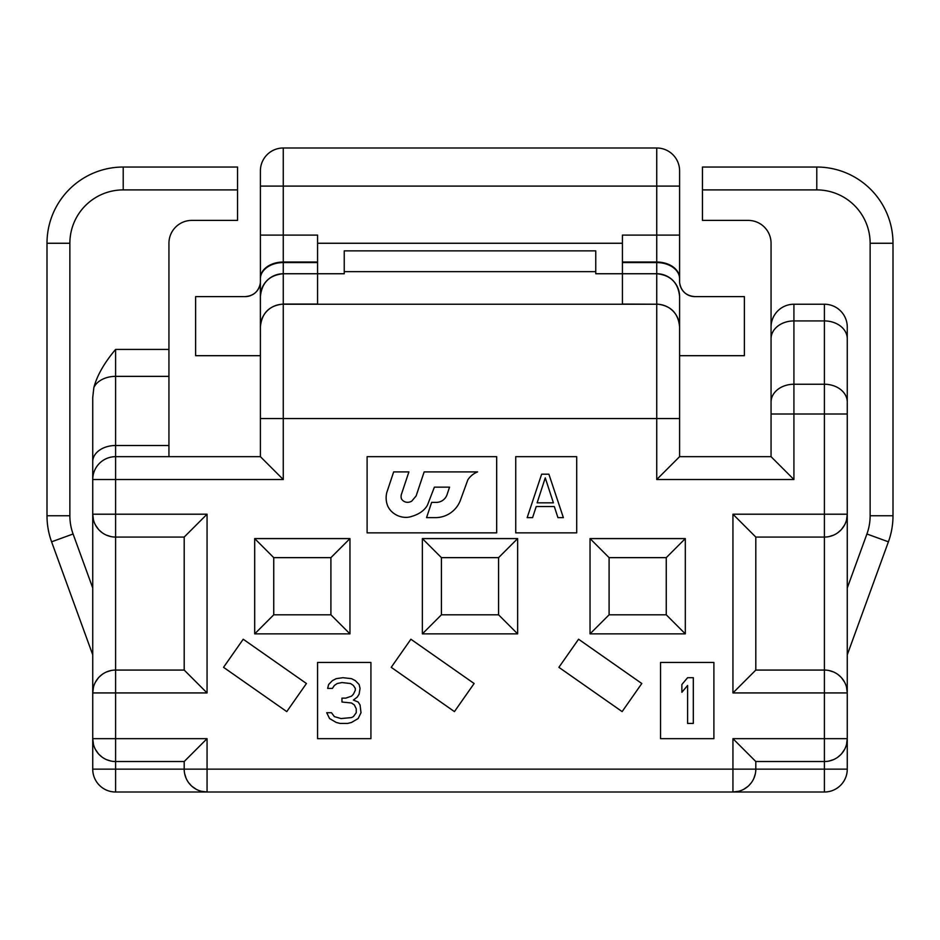 <?xml version="1.0" encoding="UTF-8"?>
<svg xmlns="http://www.w3.org/2000/svg" width="940" height="940" viewBox="0 0 940 940"><rect width="100%" height="100%" fill="white"/><g stroke="black" fill="none" stroke-linecap="round" stroke-linejoin="round"><path stroke-width="1.41" d="M349.962 633.866L254.693 633.866L254.693 538.596L349.962 538.596L349.962 633.866L330.904 614.807L273.74 614.807L254.693 633.866M306.44 683.509L243.213 639.235L223.544 667.33L286.771 711.604L306.44 683.509M517.635 633.866L422.365 633.866L422.365 538.596L517.635 538.596L517.635 633.866L498.576 614.807L441.424 614.807L422.365 633.866M474.124 683.509L410.886 639.235L391.216 667.33L454.443 711.604L474.124 683.509M685.307 633.866L590.038 633.866L590.038 538.596L685.307 538.596L685.307 633.866L666.26 614.807L609.096 614.807L590.038 633.866M641.797 683.509L578.57 639.235L558.889 667.33L622.127 711.604L641.797 683.509M367.105 456.664L367.105 532.874L496.673 532.874L496.673 456.664L367.105 456.664M515.731 456.664L515.731 532.874L576.702 532.874L576.702 456.664L515.731 456.664M660.538 662.442L660.538 738.664L713.895 738.664L713.895 662.442L660.538 662.442M370.924 662.442L317.567 662.442L317.567 738.664L370.924 738.664L370.924 662.442M548.889 474.195L563.365 517.635L557.937 517.635L554.318 506.543L536.211 506.543L532.592 517.635L527.164 517.635L541.64 474.195L548.889 474.195M545.259 477.884L537.116 502.841L553.413 502.841L545.259 477.884M693.309 723.424L687.598 723.424L687.598 685.471L681.876 692.286L681.876 684.496L687.598 677.693L693.309 677.693L693.309 723.424M358.152 718.559L351.49 722.449L347.671 723.424L340.057 723.424L336.238 722.449L329.576 718.559L326.709 712.72L331.479 712.72L334.335 716.609L341.009 718.559L351.49 717.584L353.393 716.609L356.248 712.72L356.248 708.819L354.345 704.93L351.49 702.991L341.96 702.016L341.96 698.126L345.767 698.126L351.49 696.176L353.393 694.225L355.296 690.336L355.296 688.397L353.393 685.471L350.526 683.533L341.96 682.558L337.19 683.533L334.335 685.471L332.431 688.397L327.661 688.397L328.624 684.496L332.431 680.607L336.238 678.657L342.912 677.693L351.49 678.657L355.296 680.607L359.103 684.496L360.055 688.397L359.103 694.225L357.2 697.151L353.393 700.065L358.152 702.016L360.055 704.93L361.007 712.72L358.152 718.559M330.904 614.807L330.904 557.643L273.74 557.643L273.74 614.807M498.576 614.807L498.576 557.643L441.424 557.643L441.424 614.807M666.26 614.807L666.26 557.643L609.096 557.643L609.096 614.807M273.74 557.643L254.693 538.596M330.904 557.643L349.962 538.596M498.576 557.643L517.635 538.596M441.424 557.643L422.365 538.596M666.26 557.643L685.307 538.596M609.096 557.643L590.038 538.596M260.404 395.693L260.404 456.664L283.269 479.529L115.597 479.529L115.597 456.664L260.404 456.664L260.404 282.787C258.841 291.283 253.776 295.9 245.175 296.605L246.409 296.558M237.538 189.904L123.211 189.904L123.211 167.038L237.538 167.038L237.538 220.395L191.807 220.395A22.866 22.866 0 0 0 168.942 243.26L168.942 445.501L115.597 445.501L115.597 376.364A22.866 16.168 180 0 0 93.859 387.527L92.731 397.538L92.731 479.529A22.866 22.866 0 0 1 115.597 456.664L115.597 445.501A22.866 16.168 180 0 0 92.731 461.669L92.731 769.143A22.866 22.866 0 0 0 115.597 792.009L824.404 792.009A22.866 22.866 0 0 0 847.269 769.143L847.269 654.827L888.406 541.816A76.21 76.21 0 0 0 893 515.743L893 243.26A76.21 76.21 0 0 0 816.789 167.038L702.462 167.038L702.462 220.395L748.193 220.395A22.866 22.866 0 0 1 771.059 243.26L771.059 456.664L793.924 479.529L656.731 479.529L679.596 456.664L771.059 456.664M195.626 525.636L184.193 537.069L115.597 537.069L184.193 537.069L184.193 670.067L184.193 537.069L207.059 514.204L92.731 514.204L93.483 520.008M92.731 479.529L115.597 479.529L115.597 537.069A22.866 22.866 0 0 1 92.731 514.204M115.597 537.069L115.597 670.067L184.193 670.067L207.059 692.933L115.597 692.933L115.597 670.067A22.866 22.866 0 0 0 92.731 692.933L115.597 692.933L115.597 761.529L184.193 761.529L184.193 769.143L184.193 761.529L207.059 738.664L207.059 769.143L184.193 769.143A22.866 22.866 0 0 0 207.059 792.009L207.059 769.143L755.807 769.143L755.807 761.529L755.807 769.143L847.269 769.143A22.866 22.866 0 0 1 824.404 792.009A22.866 22.866 0 0 0 847.269 769.143M111.026 670.525L106.455 671.971M102.143 674.438L99.158 677.035M98.43 677.822L95.492 682.052M93.483 687.128L92.731 692.933L92.731 654.827L51.594 541.816A76.21 76.21 0 0 1 47 515.743L47 243.26A76.21 76.21 0 0 1 123.211 167.038A76.21 76.21 0 0 0 47 243.26L69.865 243.26L69.865 515.743L47 515.743M92.731 397.538L92.731 461.669M93.859 387.527C97.067 375.507 104.317 362.805 115.597 349.421L168.942 349.421M847.269 327.096L847.269 414L847.269 327.096A22.866 22.866 0 0 0 824.404 304.231A22.866 22.866 0 0 1 847.269 327.096M846.517 744.468L847.269 738.664L824.404 738.664L824.404 761.529L755.807 761.529L732.942 738.664L824.404 738.664L824.404 692.933L847.269 692.933L847.269 514.204L847.269 587.97L866.915 533.99A53.357 53.357 0 0 0 870.135 515.743L870.135 243.26A53.357 53.357 0 0 0 816.789 189.904L702.462 189.904M207.059 738.664L92.731 738.664A22.866 22.866 0 0 0 115.597 761.529L115.597 792.009A22.866 22.866 0 0 1 92.731 769.143L184.193 769.143M115.597 761.529A22.866 22.866 0 0 1 92.731 738.664L93.483 744.468M95.492 749.544L98.43 753.774M99.158 754.562L102.143 757.147M106.455 759.626L111.026 761.071M184.651 773.726L186.096 778.285M188.564 782.597L191.149 785.582M191.948 786.31L196.166 789.259M201.254 791.269L207.059 792.009M847.269 746.289L847.269 738.664A22.866 22.866 0 0 1 824.404 761.529L824.404 792.009M732.942 738.664L732.942 792.009L738.746 791.269M743.834 789.259L748.052 786.31M748.851 785.582L751.436 782.597M753.904 778.285L755.349 773.726M828.974 761.071L833.545 759.626M837.857 757.147L840.842 754.562M841.57 753.774L844.508 749.544M846.517 520.008L847.269 514.204L847.269 414L793.924 414L793.924 479.529M168.942 445.501L168.942 456.664M846.517 687.128L847.269 692.933A22.866 22.866 0 0 0 824.404 670.067L824.404 514.204L847.269 514.204A22.866 22.866 0 0 1 824.404 537.069L755.807 537.069L755.807 670.067L732.942 692.933L824.404 692.933L824.404 670.067L755.807 670.067L755.807 537.069L744.374 525.636M755.807 537.069L732.942 514.204L824.404 514.204L824.404 320.928L793.924 320.928L793.924 304.231A22.866 22.866 0 0 0 771.059 327.096A22.866 22.866 0 0 1 793.924 304.231L824.404 304.231L824.404 320.928A22.866 17.86 0 0 1 847.269 338.788M679.596 456.664L679.596 296.605A22.866 22.866 0 0 0 656.731 273.74C670.62 275.103 678.245 282.717 679.596 296.605L679.596 355.684L744.374 355.684L744.374 296.605L694.836 296.605C686.212 295.877 681.136 291.259 679.608 282.764A15.24 15.24 -90 0 1 679.585 281.765L679.596 235.094L679.596 281.365A15.24 15.24 0 0 0 687.716 294.843A15.24 15.24 0 0 1 679.596 281.365A15.24 15.24 -90 0 0 694.836 296.605L694.836 296.605A15.24 15.24 -90 0 1 679.596 281.365M679.596 170.857A22.866 22.866 0 0 0 656.731 147.991A22.866 22.866 0 0 1 679.596 170.857L679.596 235.094L656.731 235.094L656.731 304.066C670.62 305.418 678.245 313.02 679.596 326.873M260.404 281.365A15.24 15.24 0 0 1 252.261 294.855A15.24 15.24 0 0 0 260.404 281.365L260.404 235.094L260.415 281.765A15.24 15.24 90 0 1 260.357 282.787L260.404 355.684L195.626 355.684L195.626 296.605L245.175 296.605A15.24 15.24 0 0 0 250.768 295.536A15.24 15.24 0 0 1 245.164 296.605M260.404 278.745A22.866 16.168 0 0 1 283.269 262.577L317.567 262.577L317.567 235.094L260.404 235.094L260.404 170.857A22.866 22.866 0 0 1 283.269 147.991L656.731 147.991L656.731 235.094L622.433 235.094L622.433 262.577L656.731 262.577A22.866 16.168 180 0 1 679.596 278.745M317.567 243.26L622.433 243.26M622.433 304.231L622.433 262.577M656.731 479.529L656.731 304.231L283.269 304.231L283.269 273.74C269.38 275.103 261.755 282.717 260.404 296.605A22.866 22.866 0 0 1 283.269 273.74L344.24 273.74L344.24 250.874L595.76 250.874L595.76 273.74L656.731 273.74M260.404 326.873C261.755 313.02 269.38 305.418 283.269 304.066L317.567 304.066L317.567 262.577M622.433 304.066L656.731 304.231A22.866 22.866 0 0 1 679.596 327.096M260.404 327.096A22.866 22.866 0 0 1 283.269 304.231A22.866 22.866 0 0 0 260.404 327.096M828.974 536.611L833.545 535.165M837.857 532.698L840.842 530.101M841.57 529.314L844.508 525.084M844.508 682.052L841.57 677.822M840.842 677.035L837.857 674.438M833.545 671.971L828.974 670.525M95.492 525.084L98.43 529.314M99.158 530.101L102.143 532.698M106.455 535.165L111.026 536.611M732.942 792.009A22.866 22.866 0 0 0 755.807 769.143A22.866 22.866 0 0 1 732.942 792.009M416.138 495.921L411.779 501.102A8.636 8.636 0 0 1 408.923 502.195A7.167 7.167 0 0 1 401.498 498.94A6.568 6.568 0 0 1 401.086 496.778A8.072 8.072 0 0 1 401.744 493.382L408.9 471.904L393.66 471.904L386.834 492.384A21.749 21.749 0 0 0 387.515 505.485A15.722 15.722 0 0 0 387.962 506.496A18.001 18.001 0 0 0 391.874 511.783A20.892 20.892 0 0 0 404.682 517.341A18.001 18.001 0 0 0 411.203 516.589A15.722 15.722 0 0 0 412.049 516.295A32.994 32.994 0 0 0 419.346 513.181A23.547 23.547 0 0 0 425.103 508.481A16.626 16.626 0 0 0 427.582 504.827L434.386 487.143L449.555 487.143L447.076 494.569A11.433 11.433 0 0 1 436.231 502.395L431.636 502.395L426.56 517.635L435.408 517.635A26.672 26.672 0 0 0 460.718 499.399L467.85 479.799A20.492 20.492 0 0 1 477.626 471.904L424.152 471.904L416.138 495.921M679.596 418.559L283.269 418.559L283.269 479.529M732.942 692.933L732.942 514.204M207.059 514.204L207.059 692.933M69.865 515.743A53.357 53.357 0 0 0 73.085 533.99L92.731 587.97M73.085 533.99L51.594 541.816M123.211 189.904A53.357 53.357 0 0 0 69.865 243.26M866.915 533.99L888.406 541.816M893 243.26L870.135 243.26L870.135 515.743L893 515.743M816.789 189.904L816.789 167.038M847.269 402.097A22.866 17.86 0 0 0 824.404 384.248L793.924 384.248L793.924 320.928A22.866 17.86 180 0 0 771.059 338.788M771.059 414L793.924 414L793.924 384.248A22.866 17.86 180 0 0 771.059 402.097M679.596 186.096L283.269 186.096L283.269 147.991A22.866 22.866 0 0 0 260.404 170.857M679.596 278.205A22.866 16.168 180 0 0 656.731 262.037L622.433 262.037M260.404 186.096L283.269 186.096L283.269 273.74M317.567 262.037L283.269 262.037A22.866 16.168 0 0 0 260.404 278.205M260.404 418.559L283.269 418.559L283.269 304.231M595.76 271.648L344.24 271.648M168.942 376.364L115.597 376.364L115.597 349.421M847.269 692.933A22.866 22.866 0 0 0 824.404 670.067"/></g></svg>
